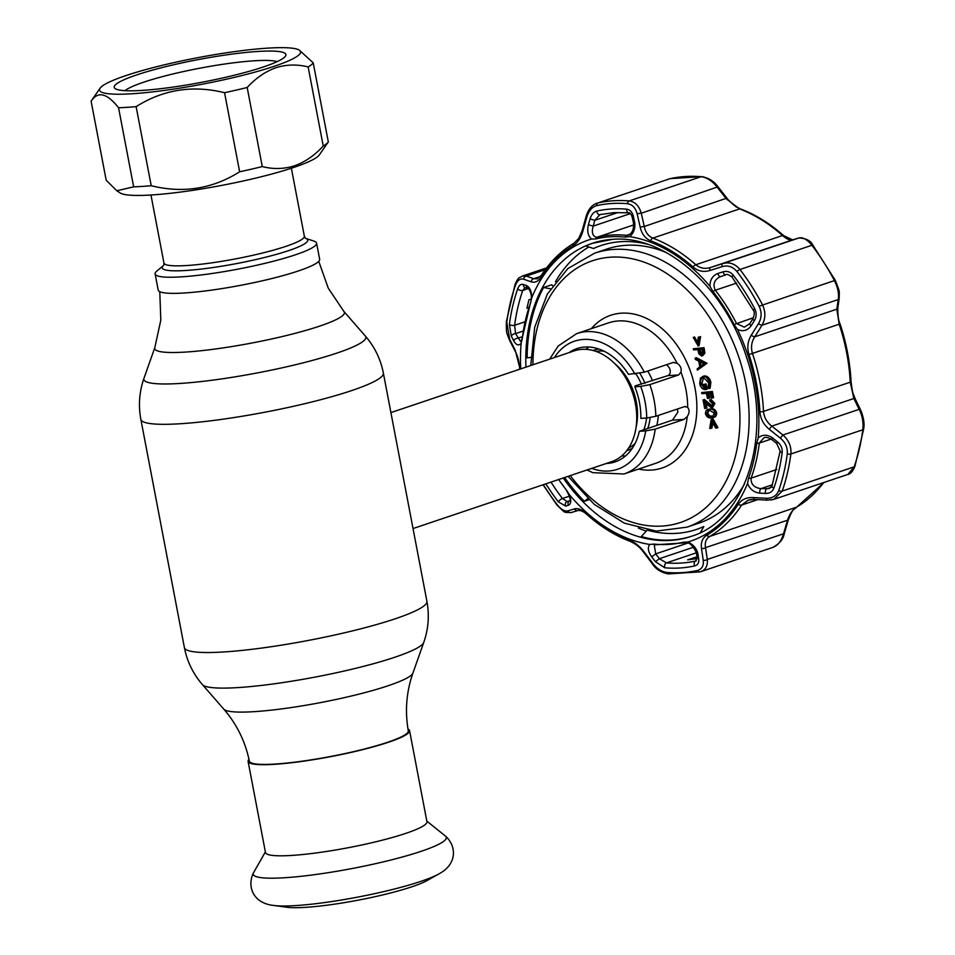 <?xml version="1.0" encoding="UTF-8"?>
<svg xmlns="http://www.w3.org/2000/svg" width="955" height="955" viewBox="0 0 955 955"><rect width="100%" height="100%" fill="white"/><g stroke="black" fill="none" stroke-linecap="round" stroke-linejoin="round"><path stroke-width="1.43" d="M223.78 709.123A96.562 12.69 169.2 0 0 288.446 707.965A96.562 12.69 169.2 0 0 388.303 685.69A96.562 12.69 169.2 0 0 412.93 673.048C406.376 691.742 404.836 711.009 408.298 730.862A80.9 10.624 169.2 0 1 387.587 742.286A80.9 10.624 169.2 0 1 301.112 761.338A80.9 10.624 169.2 0 1 249.374 761.183C245.292 741.45 236.756 724.093 223.78 709.123L202.424 684.628A113 14.85 169.2 0 0 278.096 683.267A113 14.85 169.2 0 0 394.964 657.195A113 14.85 169.2 0 0 423.769 642.405C428.449 628.999 429.499 615.295 426.909 601.304A123.446 16.223 169.2 0 1 395.31 618.756A123.446 16.223 169.2 0 1 263.258 647.848A123.446 16.223 169.2 0 1 184.387 647.574C187.12 661.529 193.137 673.884 202.424 684.628M621.717 455.917A58.47 41.853 -108.6 0 0 625.525 455.905A58.47 41.853 -108.6 0 0 625.585 455.905M656.801 425.429A58.47 41.853 -108.6 0 0 658.329 415.437M652.54 380.794A58.47 41.853 -108.6 0 0 647.765 371.029M413.026 528.557L611.558 461.707A58.47 41.853 -108.6 0 0 634.156 398.235A58.47 41.853 -108.6 0 0 582.037 349.351A58.47 41.853 -108.6 0 0 574.242 350.867L390.905 412.596M588.925 347.011A58.47 41.853 -108.6 0 0 585.833 349.339M248.98 759.321A82.19 10.803 -10.8 0 0 248.097 761.41L265.478 852.517A82.19 10.803 -10.8 0 0 317.991 852.696A82.19 10.803 -10.8 0 0 405.911 833.333A82.19 10.803 -10.8 0 0 426.945 821.718L409.564 730.611A82.19 10.803 -10.8 0 0 407.976 728.999M248.097 761.41A82.19 10.803 -10.8 0 0 300.61 761.589A82.19 10.803 -10.8 0 0 388.53 742.226A82.19 10.803 -10.8 0 0 409.564 730.611M273.775 905.459L286.87 907.25A76.698 10.075 -10.8 0 0 412.059 886.729A76.698 10.075 -10.8 0 0 427.207 880.474L438.727 873.992C457.732 864.108 456.442 845.748 445.484 836.114A98.317 12.916 -10.8 0 1 421.191 851.299A98.317 12.916 -10.8 0 1 311.044 875.126A98.317 12.916 -10.8 0 1 253.541 872.727C246.903 885.715 252.466 903.263 273.775 905.459A90.152 11.842 -10.8 0 0 420.916 881.346A90.152 11.842 -10.8 0 0 438.727 873.992M163.52 265.478L156.799 271.101A82.19 10.803 -10.8 0 0 155.116 273.942A82.19 10.803 -10.8 0 0 207.629 274.121A82.19 10.803 -10.8 0 0 295.537 254.758A82.19 10.803 -10.8 0 0 316.582 243.143A82.19 10.803 -10.8 0 0 313.956 241.114L305.648 238.368A74.072 9.729 169.2 0 1 288.768 250.568A74.072 9.729 169.2 0 1 202.365 268.94A74.072 9.729 169.2 0 1 163.508 265.49M155.116 273.942L158.184 290.057A82.19 10.803 -10.8 0 0 210.697 290.248A82.19 10.803 -10.8 0 0 298.617 270.874A82.19 10.803 -10.8 0 0 319.65 259.259L316.582 243.143M116.82 190.761L120.067 192.922A102.328 13.442 -10.8 0 0 190.57 190.666A102.328 13.442 -10.8 0 0 293.686 167.459A102.328 13.442 -10.8 0 0 319.328 154.913L328.317 141.937A113.705 14.934 -10.8 0 1 323.244 146.043C314.613 155.438 305.063 162.016 294.57 165.8C283.945 169.107 273.178 169.369 262.279 166.576A113.705 14.934 -10.8 0 1 239.633 171.793C212.476 188.923 183.002 193.567 151.212 185.724A113.705 14.934 -10.8 0 1 133.652 186.846L116.82 190.761L106.196 180.256L91.107 101.17C97.899 90.892 107.056 93.089 118.563 107.76L133.652 186.846M274.383 66.229A102.328 13.442 -10.8 0 0 299.357 50.185A102.328 13.442 -10.8 0 0 228.854 52.43A102.328 13.442 -10.8 0 0 125.738 75.648A102.328 13.442 -10.8 0 0 100.096 88.194A102.328 13.442 -10.8 0 0 158.745 91.155A102.328 13.442 -10.8 0 0 274.383 66.229M299.357 50.185L313.228 62.851A113.705 14.934 169.2 0 1 308.155 66.957C297.208 64.164 286.44 64.427 275.864 67.733C265.335 71.541 255.773 78.131 247.19 87.49A113.705 14.934 169.2 0 1 224.556 92.707C192.767 84.864 163.293 89.507 136.135 106.638A113.705 14.934 169.2 0 1 118.563 107.76M263.532 66.91A87.383 11.484 169.2 0 1 175.457 86.738A87.383 11.484 169.2 0 1 115.257 88.66A87.383 11.484 169.2 0 1 136.589 74.956A87.383 11.484 169.2 0 1 235.336 53.671A87.383 11.484 169.2 0 1 285.426 56.202A87.383 11.484 169.2 0 1 263.532 66.91M124.974 90.677A79.587 10.457 169.2 0 1 143.692 82.19A79.587 10.457 169.2 0 1 220.139 64.701A79.587 10.457 169.2 0 1 277.129 61.645M100.096 88.194L91.107 101.17M136.135 106.638L151.212 185.724M224.556 92.707L239.633 171.793M247.19 87.49L262.279 166.576M308.155 66.957L323.244 146.043M313.228 62.851L328.317 141.937M591.73 468.38A67.566 48.371 -108.6 0 0 645.711 430.896L655.202 429.117L684.007 419.424L687.23 416.571C689.498 413.038 689.653 409.982 687.684 407.391L684.651 406.579L655.846 416.273L646.702 418.027A67.566 48.371 -108.6 0 0 645.114 402.127A67.566 48.371 -108.6 0 0 640.662 386.393L649.806 384.638L678.623 374.945L680.963 372.14C681.727 368.427 680.426 365.467 677.059 363.246L673.144 362.482L644.339 372.187L628.474 374.36A59.771 42.784 -108.6 0 0 576.963 348.587A59.771 42.784 -108.6 0 0 568.977 352.646M666.554 252.693A144.563 103.486 -108.6 0 0 606.831 249.064L594.631 253.171A144.563 103.486 71.4 0 1 745.76 383.528A144.563 103.486 71.4 0 1 686.884 527.184L699.084 523.077A144.563 103.486 -108.6 0 0 744.458 484.066M678.623 374.945L667.915 375.625C670.458 374.253 670.947 371.698 669.371 367.95L666.686 364.655M713.134 419.042L717.921 427.601L716.632 428.043L715.701 428.103L711.821 421.155L710.663 428.413L709.732 428.473L711.165 419.52L712.43 419.281M711.845 419.472L716.632 428.043M712.776 422.862L711.952 427.983L710.663 428.413M706.437 413.79L708.574 416.404L712.633 416.44L714.424 413.288L709.84 410.411L708.061 410.71L706.437 413.79L707.727 413.36L709.875 415.974L713.182 416.201M708.574 416.404L709.875 415.974M715.426 414.864L715.713 412.858L713.695 410.268M711.045 416.738L712.335 416.296M708.813 410.531L707.727 413.36M705.47 413.813C705.482 410.59 706.867 409.074 709.613 409.277C712.227 408.728 714.149 410.041 715.39 413.193C715.39 416.452 714.006 418.015 711.26 417.872C708.634 418.362 706.7 417.013 705.47 413.813M699.239 351.75L701.471 354.95L702.426 351.655L701.985 349.339L698.833 349.53L699.239 351.75L700.528 351.321L702.761 354.52M703.584 354.054L703.871 353.422M700.194 349.446L700.528 351.321M702.737 348.145L703.62 353.517L701.686 356.084L698.809 353.708L697.866 349.602L693.509 349.876L693.294 348.742L704.026 347.704L704.909 353.075L702.808 355.654M703.62 353.517L704.909 353.075M693.294 348.742L704.026 347.704M638.406 528.103A153.982 110.219 -108.6 0 0 646.296 531.099M588.865 246.975A153.982 110.219 -108.6 0 0 555.464 281.761M700.564 336.602L699.108 345.555L697.818 345.985L699.263 337.031L700.564 336.602L699.263 337.031M693.784 337.246L694.583 336.972L693.294 337.413L697.174 344.349L698.141 344.027M697.174 344.349L698.344 337.091M694.583 336.972L697.52 342.224M700.672 366.195L703.847 363.736L699.8 361.67L700.672 366.195M706.998 363.282L697.377 370.146L697.15 368.917L699.812 366.851L698.726 361.121L695.324 359.39L695.097 358.149L705.709 363.712L706.998 363.282L696.386 357.707L695.097 358.149M705.709 363.712L697.377 370.146M705.673 363.557L706.963 363.115M702.952 377.595L703.596 377.476C701.137 378.12 700.17 380.197 700.707 383.731L704.575 388.578L703.763 384.364L704.73 384.304L705.757 389.652C702.701 389.664 700.695 387.682 699.717 383.695L700.457 378.096L703.346 376.342C706.497 376.545 708.586 378.705 709.601 382.836L708.825 388.637L707.953 387.706L708.622 382.86L703.596 377.476L701.997 383.289L704.372 387.527M700.707 383.731L701.997 383.289M704.73 384.304L706.02 383.862L707.046 389.222L705.757 389.652M704.635 375.912L702.391 376.521L704.635 375.912C707.786 376.103 709.875 378.276 710.89 382.394L710.114 388.208L708.825 388.637M709.601 382.836L710.89 382.394M712.263 398.104L711.296 398.163L710.341 393.138L707.44 393.317L708.395 398.354L707.428 398.414L706.461 393.388L701.865 393.675L701.65 392.541L711.093 391.944L712.263 398.104L713.552 397.674L712.585 397.734L711.236 392.732M708.789 393.233L709.684 397.913L708.395 398.354M701.65 392.541L712.382 391.502L713.552 397.674M711.093 391.944L712.382 391.502M709.672 399.906L713.6 403.834L711.523 407.845L704.527 402.485L705.65 408.37L704.683 408.442L703.047 399.835L711.236 406.711L712.621 403.846L709.887 401.052L709.672 399.906L710.962 399.476L714.889 403.404L712.681 407.403M713.6 403.834L714.889 403.404M706.211 404.108L706.939 407.94L705.65 408.37M713.683 405.469L713.958 403.714M710.783 406.675L705.817 402.055M704.73 401.458L704.336 399.405L712.526 406.269M709.959 382.716L706.425 377.356M705.1 384.173L706.02 383.862M704.145 388.494L701.077 383.6M701.006 365.932L700.242 361.897M698.01 344.815L697.663 344.182M699.645 351.619L699.227 349.506M708.347 409.432L710.902 408.836C713.516 408.298 715.438 409.6 716.68 412.751C716.68 416.022 715.295 417.586 712.549 417.442M645.711 430.896L639.337 431.302A59.771 42.784 -108.6 0 1 615.115 461.886A59.771 42.784 -108.6 0 1 606.294 463.485M684.007 419.424L672.451 420.152L639.337 431.302M672.451 420.152L677.823 412.238L677.453 409.003M685.427 406.424L684.651 406.579M646.702 418.027L640.841 418.397A59.771 42.784 -108.6 0 0 634.8 386.763L640.662 386.393M667.915 375.625L635.29 385.856L635.636 386.489L634.8 386.763M673.979 362.327L673.144 362.482M691.718 536.173A154.638 110.684 71.4 0 1 671.795 539.981A154.638 110.684 71.4 0 1 641.283 536.567L647.192 530.12A149.756 107.199 -108.6 0 0 703.823 526.527L700.278 532.818M654.068 544.075A157.957 113.072 -108.6 0 0 668.894 544.398A157.957 113.072 -108.6 0 0 683.231 542.225L687.887 542.022C693.39 544.577 696.732 548.54 697.926 553.924L698.702 558.95C699.167 562.698 697.854 565.014 694.763 565.909A184.339 131.945 71.4 0 1 680.02 567.986A184.339 131.945 71.4 0 1 664.859 567.807L655.417 561.683L651.728 556.861C648.075 551.632 647.406 547.502 649.722 544.446L654.068 544.075A3.247 2.161 -84 0 0 655.226 544.768L685.117 542.87A3.247 2.268 -103.7 0 1 683.231 542.225M633.32 216.236L634.586 221.882C635.588 227.994 633.941 232.913 629.632 236.637L625.024 237.091A157.957 113.072 -108.6 0 0 610.209 236.768A157.957 113.072 -108.6 0 0 595.86 238.941L591.467 239.048C587.958 235.837 586.931 231.086 588.387 224.807L590.047 218.97C591.372 214.624 593.628 211.986 596.803 211.055A184.339 131.945 71.4 0 1 611.546 208.99A184.339 131.945 71.4 0 1 626.707 209.157C630.085 209.682 632.282 212.046 633.32 216.236A3.247 1.05 167.6 0 0 632.246 217.322L633.487 222.981C633.965 229.128 632.305 233.175 628.509 235.097L626.599 235.336L630.157 234.142M531.792 297.674L530.503 303.153A157.957 113.072 -108.6 0 0 522.385 337.939L521.167 343.203C518.756 346.092 516.249 345.256 513.647 340.708L511.307 336.112L509.385 324.437A184.339 131.945 71.4 0 1 517.717 288.768C519.114 285.199 521 283.766 523.364 284.483L526.515 285.593C529.786 287.216 531.553 291.239 531.792 297.674A158.996 113.812 71.4 0 1 591.467 239.048M558.663 479.517A157.957 113.072 -108.6 0 0 566.064 489.581L569.383 494.69C571.46 500.456 571.138 503.977 568.416 505.267L565.647 506.09L558.365 501.864A184.339 131.945 71.4 0 1 545.854 483.827M771.151 439.085L759.297 443.072A3.247 1.253 -173.2 0 1 756.718 443.227L758.186 437.868C762.591 434.322 767.414 434.37 772.667 438.035L771.843 439.587C768.107 437.426 765.444 436.853 763.857 437.856L759.297 443.072A159.187 113.943 71.4 0 1 751.119 478.121C750.761 484.137 754.02 487.647 760.884 488.65L769.241 488.566L772.034 485.856A3.247 1.671 -160.8 0 0 773.848 488.208C772.356 491.801 769.539 493.544 765.373 493.437A3.247 1.325 -86.8 0 1 766.459 488.96L771.103 487.396M767.76 500.062A3.247 1.337 -86.7 0 1 767.39 500.157A3.247 1.337 -86.7 0 1 766.292 498.271C772.416 498.426 776.546 495.872 778.719 490.595A3.247 1.671 -160.8 0 0 782.217 491.073L854.164 466.852A3.247 1.671 19.2 0 0 854.976 466.159L863.642 429.058A3.247 1.277 7.5 0 1 862.831 429.762L790.883 453.983A3.247 1.277 -172.5 0 1 787.278 453.923C787.779 447.704 785.464 442.452 780.342 438.142L782.945 435.002L859.154 409.349A3.247 1.803 -25.8 0 1 860.658 410.089L855.37 399.214A3.247 1.779 -26.2 0 0 853.865 398.498L771.807 426.121L769.193 429.213C763.582 424.605 760.478 418.791 759.905 411.784A3.247 0.824 177.1 0 0 763.523 411.39L850.248 382.191A3.247 0.824 -2.9 0 0 851.06 381.594C850.046 362.196 846.369 342.964 840.066 323.924L748.983 354.58C746.905 347.596 747.67 341.138 751.263 335.205A3.247 1.003 -148.1 0 0 754.76 336.805L836.831 309.169A3.247 2.399 8.4 0 0 837.845 307.725L839.23 298.103A3.247 2.423 8 0 1 838.215 299.572L762.006 325.225A3.247 0.991 -147.9 0 1 758.485 323.59C761.732 318.015 761.947 312.225 759.106 306.221L835.279 280.281L812.932 245.292A3.247 0.979 -37.5 0 0 811.893 245.268L739.958 269.489A3.247 0.979 142.5 0 0 736.914 271.495C732.795 266.636 727.865 265.024 722.111 266.648A3.247 1.468 72.3 0 1 722.649 263.628L798.858 237.974A3.247 2.901 -106.8 0 1 798.917 237.95L792.626 239.86A3.247 2.889 -106.9 0 0 792.566 239.884L710.496 267.507A3.247 1.492 72.3 0 0 709.923 270.504C703.704 272.366 698.093 271.208 693.067 267.054A3.247 1.421 131.6 0 1 695.801 264.726L782.527 235.527A3.247 1.421 -48.4 0 1 783.613 235.599C770.017 223.542 755.644 214.648 740.483 208.906L740.483 208.906A3.247 1.958 -69.4 0 0 739.552 208.918L652.826 238.117A3.247 1.958 110.6 0 0 650.665 240.791C645.305 238.523 641.832 234.035 640.232 227.338A3.247 1.027 167.1 0 1 644.279 226.502L726.898 198.091L718.017 186.786L641.271 213.24L644.279 226.502C645.401 232.256 648.254 236.136 652.826 238.117A162.434 116.271 71.4 0 1 695.801 264.726C700.134 268.271 705.029 269.203 710.496 267.507L722.649 263.628C729.31 261.754 735.075 263.711 739.958 269.489A191.669 137.198 71.4 0 1 762.388 304.609C765.791 311.748 765.659 318.612 762.006 325.225L754.76 336.805C751.478 341.866 750.714 347.405 752.456 353.422A162.434 116.271 71.4 0 1 763.523 411.39C764.06 417.407 766.817 422.313 771.807 426.121L782.945 435.002C788.854 440.279 791.504 446.594 790.883 453.983A191.669 137.198 71.4 0 1 782.217 491.073L773.944 499.322L847.897 474.42L854.164 466.852A191.669 137.198 -108.6 0 0 862.831 429.762C863.571 422.337 862.341 415.532 859.154 409.349L853.865 398.498L850.248 382.191A162.434 116.271 -108.6 0 0 839.182 324.223L836.831 309.169L838.215 299.572C839.147 293.925 837.857 287.539 834.336 280.388A191.669 137.198 -108.6 0 0 811.893 245.268C807.154 239.442 802.809 237.019 798.858 237.974L792.566 239.884C790.083 240.6 786.741 239.144 782.527 235.527A162.434 116.271 -108.6 0 0 739.552 208.918L726.349 198.867L717.48 187.574C712.657 181.187 707.213 177.57 701.161 176.699A191.669 137.198 -108.6 0 0 670.064 178.669L598.128 202.89A191.669 137.198 71.4 0 1 613.456 200.741A191.669 137.198 71.4 0 1 629.226 200.92C635.111 201.792 639.134 205.898 641.271 213.24A3.247 1.039 167.4 0 0 637.2 214.063C635.624 207.892 632.365 204.43 627.423 203.678A189.532 135.67 -108.6 0 0 611.833 203.499A189.532 135.67 -108.6 0 0 596.672 205.635C591.993 207.008 588.698 210.888 586.776 217.263L582.944 230.979C580.927 237.926 577.668 242.833 573.167 245.698A160.297 114.743 -108.6 0 0 541.664 276.64C538.465 281.331 534.979 283.062 531.183 281.821L523.71 279.218C520.188 278.192 517.395 280.293 515.354 285.533A189.532 135.67 -108.6 0 0 506.783 322.205L509.672 339.359L515.223 350.163L520.081 369.084A160.297 114.743 -108.6 0 0 520.081 369.108A3.247 0.824 177.1 0 1 519.687 368.714L519.711 369.227M543.383 484.663A189.532 135.67 -108.6 0 0 557.147 504.634C561.146 509.528 564.727 511.605 567.891 510.841L574.492 508.872C577.894 507.965 582.037 509.612 586.907 513.814A160.297 114.743 -108.6 0 0 629.321 540.076C634.824 542.297 639.778 546.284 644.183 552.026L652.814 563.426C656.968 568.726 661.588 571.735 666.65 572.439A189.532 135.67 -108.6 0 0 682.24 572.618A189.532 135.67 -108.6 0 0 697.401 570.493C701.949 569.156 703.895 565.742 703.226 560.239L701.483 548.397C700.672 542.404 702.45 537.987 706.819 535.17A160.297 114.743 -108.6 0 0 738.311 504.228C741.665 499.477 746.631 497.257 753.232 497.555L766.292 498.271M626.707 209.157A3.247 2.161 94.9 0 0 628.569 212.798L613.97 212.631L599.812 214.624A3.247 2.256 -102.4 0 0 599.979 214.577L594.822 220.295L593.186 226.12C591.42 232.459 592.53 236.183 596.517 237.294L597.209 237.198A159.187 113.943 71.4 0 1 611.666 235.014A159.187 113.943 71.4 0 1 626.599 235.336A3.247 2.161 96 0 0 625.024 237.091M754.784 308.883L753.268 310.196L732.115 277.093C728.367 274.443 726.194 273.739 725.621 274.968A3.247 1.456 -107.7 0 1 725.621 274.968L720.428 276.628A3.247 1.468 -107.7 0 1 720.428 276.628C714.328 279.564 712.609 284.113 715.283 290.248A159.187 113.943 71.4 0 1 736.484 323.447L744.303 327.195L749.806 323.65A3.247 0.979 -147.8 0 0 751.227 325.655C747.634 330.597 743.062 331.874 737.523 329.499L734.073 324.521A157.957 113.072 -108.6 0 0 713.027 291.585L709.983 286.393C709.875 279.958 712.514 275.649 717.897 273.476L723.102 271.829C727.042 270.719 730.408 271.817 733.201 275.112A184.339 131.945 71.4 0 1 754.784 308.883C756.706 312.989 756.551 316.929 754.331 320.713A3.247 0.979 -147.7 0 1 752.922 318.719L749.806 323.65M697.246 558.556L687.696 559.845L697.019 556.765M550.987 482.096A179.97 128.83 -108.6 0 0 562.447 498.498L567.151 501.59A3.247 2.865 73.1 0 0 565.647 506.09M523.364 284.483A3.247 2.722 109.9 0 0 525.035 287.515L522.755 290.439A179.97 128.83 -108.6 0 0 514.626 325.273L515.581 333.605L520.535 341.377M751.454 499.417L748.195 500.157L741.641 505.064A3.247 1.97 -147.2 0 1 738.311 504.228M754.713 499.298A3.247 1.349 -86.6 0 1 754.343 499.405L767.39 500.157L773.944 499.322L770.828 500.002M647.442 244.217A149.756 107.199 -108.6 0 0 620.834 241.687A149.756 107.199 -108.6 0 0 593.473 248.503L585.857 245.972A154.638 110.684 71.4 0 1 593.043 243.083M530.849 357.385L527.136 357.874A154.638 110.684 71.4 0 1 543.574 287.515L550.51 288.804M552.599 285.676L551.799 284.745L543.574 287.515M596.015 247.405L593.473 248.503M652.814 563.426L652.193 563.641C655.631 569.025 660.991 572.451 668.273 573.919L668.273 573.919A3.247 2.161 -85.1 0 1 666.65 572.439M757.84 499.608L741.641 505.064A162.434 116.271 71.4 0 1 709.732 536.424C706.008 538.859 704.611 542.595 705.53 547.621L707.321 559.439A3.247 1.803 171.3 0 1 703.226 560.239M771.927 547.645C777.489 546.033 781.345 541.413 783.518 533.785L707.321 559.439C707.87 566.148 705.423 570.29 699.979 571.866A3.247 2.256 -102.4 0 1 699.824 571.914A3.247 2.256 -102.4 0 1 697.401 570.493M668.273 573.919L699.979 571.866M824.129 482.43L796.757 507.081C793.128 510.794 793.462 507.189 788.293 519.962L705.53 547.621A3.247 1.791 171.6 0 1 701.483 548.397M748.195 500.157L754.343 499.405A3.247 1.349 -86.6 0 1 753.232 497.555M780.342 438.142L769.193 429.213M751.263 335.205L758.485 323.59M722.111 266.648L709.923 270.504M640.232 227.338L637.2 214.063M669.037 178.955L670.231 178.621A3.247 2.256 -102.4 0 1 670.41 178.597M788.293 519.962L784.21 533.773L783.518 533.785L787.6 519.986C789.582 514.029 792.531 509.767 796.458 507.224A162.434 116.271 -108.6 0 0 823.688 482.573M701.018 571.591L772.989 547.358C779.674 543.526 783.41 539.002 784.21 533.773M546.63 267.878L522.254 276.091L526.289 276.079L533.75 278.705L537.45 278.812L541.64 274.992A3.247 1.97 -147.2 0 0 541.664 276.64M531.183 281.821A3.247 2.71 -70.7 0 1 533.75 278.705L540.614 276.401M523.71 279.218A3.247 2.722 -70.3 0 1 526.289 276.079L545.281 269.68M509.672 339.359A3.247 1.743 152.9 0 0 509.636 340.458L515.199 351.237C517.598 355.606 519.102 361.432 519.687 368.714M515.223 350.163A3.247 1.731 152.5 0 0 515.199 351.237M567.891 510.841A3.247 2.853 73.1 0 0 571.388 512.501L577.966 510.507A3.247 2.841 73.1 0 1 577.906 510.519C580.676 510.161 583.756 511.558 587.146 514.709L587.146 514.709C600.731 526.766 615.104 535.66 630.264 541.401C637.128 544.756 639.731 547.275 643.598 552.241L652.193 563.641M574.492 508.872A3.247 2.841 73.1 0 0 577.906 510.519L571.329 512.525C563.008 512.298 566.279 513.778 557.123 505.255A3.247 0.979 142.5 0 1 557.147 504.634M523.256 331.027L515.581 333.605A3.247 1.755 153.1 0 0 511.307 336.112M522.469 336.661L517.92 338.189A3.247 1.755 152.9 0 0 513.647 340.708M525.035 287.515L528.187 288.637A3.247 2.722 109.7 0 1 526.515 285.593M528.831 307.546L526.945 308.226L528.915 299.798L531.255 299.058M569.765 500.802A3.247 2.865 73.1 0 0 568.416 505.267M685.248 542.834A3.247 2.268 -103.7 0 1 685.117 542.87C688.925 541.831 692.673 545.102 696.386 552.694L697.174 557.708A3.247 1.815 -9 0 0 698.702 558.95M696.386 552.694A3.247 1.803 -8.8 0 0 697.926 553.924M655.417 561.683L659.38 558.711L666.423 562.889A179.97 128.83 -108.6 0 0 681.237 563.056A179.97 128.83 -108.6 0 0 695.622 561.039L697.174 557.708M651.728 556.861L655.703 553.876L659.38 558.711L693.628 547.179M655.226 544.768L654.223 544.839L655.703 553.876L687.755 543.085M756.718 443.227A157.957 113.072 71.4 0 1 748.589 478.013L747.562 483.397A158.996 113.812 71.4 0 1 687.887 542.022M772.404 484.77L760.884 488.65A3.247 1.325 93.2 0 0 759.798 493.138C753.877 492.41 749.794 489.163 747.562 483.397M765.373 493.437L759.798 493.138M772.667 438.035L777.43 441.807L777.203 442.953M777.43 441.807C780.939 444.755 782.527 448.325 782.181 452.539A3.247 1.277 -172.5 0 1 780.163 451.046L772.034 485.856M720.333 276.663L725.621 274.968A3.247 1.456 -107.7 0 1 723.102 271.829M720.428 276.628A3.247 1.468 -107.7 0 1 717.897 273.476M754.331 320.713L751.227 325.655M634.586 221.882A3.247 1.039 167.5 0 0 633.487 222.981M630.312 213.622L593.186 226.12L588.387 224.807M599.561 214.684L599.812 214.624A3.247 2.256 -102.4 0 1 596.803 211.055M618.1 212.452L594.822 220.295L590.047 218.97M586.776 217.263L586.024 216.761L582.216 230.465L578.742 238.392L573.991 243.227C561.23 250.807 550.438 261.395 541.64 274.992M582.944 230.979L582.216 230.465M837.845 307.725L837.845 307.725C837.738 315.448 838.478 320.844 840.066 323.924M860.658 410.089L860.658 410.089C863.69 417.454 864.681 423.781 863.642 429.058M588.984 499.74L584.353 501.303A154.638 110.684 71.4 0 1 564.608 477.512M587.779 498.617L584.353 501.303M318.767 261.348L328.257 288.147L343.967 311.545L365.335 336.041A113 14.85 169.2 0 1 336.948 353.075A113 14.85 169.2 0 1 212.117 380.221A113 14.85 169.2 0 1 143.978 378.264C139.299 391.681 138.26 405.374 140.851 419.364L184.387 647.574M365.335 336.041C374.623 346.784 380.639 359.14 383.373 373.107A123.446 16.223 169.2 0 1 351.774 390.547A123.446 16.223 169.2 0 1 219.722 419.639A123.446 16.223 169.2 0 1 140.851 419.364M343.967 311.545A96.562 12.69 169.2 0 1 319.71 326.097A96.562 12.69 169.2 0 1 213.049 349.303A96.562 12.69 169.2 0 1 154.829 347.62L143.978 378.264M626.755 450.629A52.847 37.83 -108.6 0 0 632.258 448.349M647.777 428.461A52.847 37.83 -108.6 0 0 650.164 417.61M644.995 383.337A52.847 37.83 -108.6 0 0 639.85 373.286M598.809 348.993A52.847 37.83 -108.6 0 0 593.043 350.497M604.061 351.189A51.331 36.744 -108.6 0 0 598.976 351.046A51.331 36.744 -108.6 0 0 595.98 351.404M628.545 448.134A51.331 36.744 -108.6 0 0 635.123 443.418M643.813 429.798A51.331 36.744 -108.6 0 0 646.595 418.039M641.414 384.244A51.331 36.744 -108.6 0 0 635.946 373.871M636.066 427.315A51.331 36.744 -108.6 0 0 614.554 363.437M163.747 265.287L163.938 262.983A71.47 9.395 -10.8 0 0 209.599 263.15A71.47 9.395 -10.8 0 0 286.046 246.306A71.47 9.395 -10.8 0 0 304.347 236.207L291.371 168.223M649.806 384.638A74.072 53.014 71.4 0 1 654.139 400.372A74.072 53.014 71.4 0 1 655.846 416.273M687.684 407.391A74.072 53.014 -108.6 0 0 685.953 389.664A74.072 53.014 -108.6 0 0 680.963 372.14M677.059 363.246A74.072 53.014 -108.6 0 0 608.526 322.874L576.701 333.593A74.072 53.014 71.4 0 1 644.339 372.187M591.324 328.663A80.566 57.67 71.4 0 1 650.713 320.605A80.566 57.67 71.4 0 1 694.977 387.921A80.566 57.67 71.4 0 1 638.585 469.06M570.266 475.614A138.069 98.831 -108.6 0 0 691.766 517.562A138.069 98.831 -108.6 0 0 736.735 385.271A138.069 98.831 -108.6 0 0 623.412 257.42A138.069 98.831 -108.6 0 0 532.95 364.774M703.202 350.616L704.504 350.187M655.202 429.117A74.072 53.014 71.4 0 1 623.973 473.978L655.799 463.271A74.072 53.014 -108.6 0 0 687.23 416.571M634.86 373.954A67.566 48.371 -108.6 0 0 554.413 357.552M563.247 477.978A154.638 110.684 -108.6 0 0 670.422 540.435A154.638 110.684 -108.6 0 0 691.038 536.412C746.189 520.236 773.335 434.62 746.38 356.8C724.69 286.882 664.346 234.56 612.573 239.359L592.351 243.31A154.638 110.684 -108.6 0 0 525.93 367.138M612.191 239.335A154.638 110.684 -108.6 0 0 592.351 243.31M520.714 368.893A158.996 113.812 71.4 0 1 521.167 343.203M649.722 544.446A158.996 113.812 71.4 0 1 569.383 494.69M627.423 203.678A3.247 2.161 -85.1 0 1 629.226 200.92L701.161 176.699A3.247 2.161 -85.1 0 1 701.782 176.627L670.231 178.621A3.247 2.256 -102.4 0 0 670.064 178.669L598.128 202.89A3.247 2.256 -102.4 0 0 596.672 205.635M628.569 212.798L628.569 212.798C629.93 212.511 631.16 214.016 632.246 217.322M734.073 324.521L753.447 317.729M664.859 567.807A3.247 2.161 -85.1 0 1 666.423 562.889L696.398 552.79M558.365 501.864A3.247 0.979 142.5 0 1 562.447 498.498L569.455 496.146M796.757 507.081A3.247 2.244 -120.5 0 1 796.458 507.224L709.732 536.424A3.247 2.244 -120.5 0 1 706.819 535.17M778.719 490.595A189.532 135.67 -108.6 0 0 787.278 453.923M759.905 411.784A160.297 114.743 -108.6 0 0 748.983 354.58M759.106 306.221A189.532 135.67 -108.6 0 0 736.914 271.495M693.067 267.054A160.297 114.743 -108.6 0 0 650.665 240.791M515.354 285.533A3.247 1.671 -160.8 0 1 515.079 284.387L506.413 321.489C506.222 333.749 506.377 331.851 509.636 340.458M506.783 322.205A3.247 1.277 -172.5 0 1 506.413 321.489M586.907 513.814A3.247 1.421 131.6 0 0 587.146 514.709M629.321 540.076A3.247 1.958 110.6 0 0 630.264 541.401M524.999 321.775L514.626 325.273A3.247 1.277 -172.5 0 1 509.385 324.437M517.717 288.768A3.247 1.671 19.2 0 0 522.755 290.439L528.151 288.625C528.151 287.694 533.356 294.116 530.538 302.592L530.538 302.592A3.247 1.695 20 0 0 530.503 303.153M530.538 302.592L522.337 337.664A3.247 1.253 6.8 0 0 522.385 337.939M569.813 500.695L567.151 501.59L569.908 500.754M696.302 560.812L695.622 561.039A3.247 2.256 77.6 0 0 694.763 565.909M776.785 469.49L751.119 478.121A3.247 1.695 -160 0 1 748.589 478.013M782.181 452.539A184.339 131.945 71.4 0 1 773.848 488.208M732.115 277.093A3.247 0.979 -37.5 0 1 733.201 275.112M736.568 283.086L715.283 290.248A3.247 1.015 141.8 0 0 713.027 291.585M633.738 224.903L597.209 237.198A3.247 2.268 76.3 0 0 595.86 238.941M629.632 236.637A158.996 113.812 71.4 0 1 709.983 286.393M737.523 329.499A158.996 113.812 71.4 0 1 758.186 437.868M573.167 245.698A3.247 2.244 -120.5 0 1 573.991 243.227M854.976 466.159L854.976 466.159C852.863 471.316 850.499 474.074 847.897 474.42M383.373 373.107L426.909 601.304M412.93 673.048L423.769 642.405M159.772 291.681L160.822 320.092L154.829 347.62M426.837 821.121L445.484 836.114M265.371 851.92L253.541 872.727M163.938 262.983L150.962 195.011M305.373 238.273L304.347 236.207M568.094 476.342L594.332 504.419L624.475 523.209L656.204 531.087L686.884 527.184M530.765 365.502L534.693 327.279L547.334 294.08L567.831 268.606L594.631 253.171M586.979 469.979L592.852 472.677L623.973 473.978M576.701 333.593L558.209 345.996L549.662 359.152M522.254 276.091C519.21 278.335 518.935 275.9 515.079 284.387M543.037 484.782L557.123 505.255M522.337 337.664L521.12 341.329M558.615 479.529L566.136 489.76C569.717 496.242 570.911 499.943 569.729 500.886L569.956 500.742M771.843 439.587L776.606 443.359L780.163 451.046M753.268 310.196C754.689 311.724 754.569 314.565 752.922 318.719M597.078 203.188C591.79 204.967 588.113 209.491 586.024 216.761M718.017 186.786C713.982 181.211 708.562 177.821 701.782 176.627M740.483 208.906L737.057 207.247C735.851 207.426 725.943 197.816 726.898 198.091M792.626 239.86L783.613 235.599M812.932 245.292C810.95 240.827 806.283 238.38 798.917 237.95M839.23 298.103C839.063 290.26 840.675 294.104 835.279 280.281M855.37 399.214C852.206 391.18 852.803 394.427 851.06 381.594"/></g></svg>
